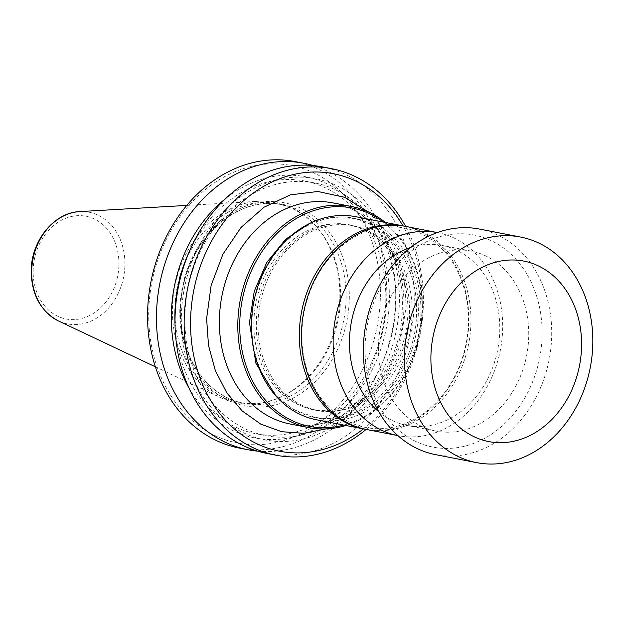 <?xml version="1.0" encoding="UTF-8"?>
<svg xmlns="http://www.w3.org/2000/svg" width="624" height="624" viewBox="0 0 624 624"><rect width="100%" height="100%" fill="white"/><g stroke="black" fill="none" stroke-linecap="round" stroke-linejoin="round"><path stroke-width="0.47" stroke-dasharray="3.12 2.34" d="M380.367 297.149A141.336 114.777 101 0 0 267.735 164.026A141.336 114.777 101 0 0 148.738 311.462A141.336 114.777 101 0 0 261.37 444.577A141.336 114.777 101 0 0 380.367 297.149M239.312 448.063A145.938 118.513 101 0 0 386.763 297.43A145.938 118.513 101 0 0 295.058 161.569M257.564 451.144A145.938 118.513 101 0 0 395.655 299.153A145.938 118.513 101 0 0 313.139 165.555M188.9 387.839A133.021 108.03 101 0 0 309.878 431.434A133.021 108.03 101 0 0 389.345 300.643A133.021 108.03 101 0 0 336.118 188.83A133.021 108.03 101 0 0 225.74 198.494M175.032 324.737A128.7 104.512 101 0 0 255.77 433.711A128.7 104.512 101 0 0 385.804 300.862A128.7 104.512 101 0 0 304.933 181.046A128.7 104.512 101 0 0 189.22 251.792M395.811 302.804A128.7 104.512 101 0 0 314.933 182.996A128.7 104.512 101 0 0 184.899 315.838A128.7 104.512 101 0 0 265.769 435.653A128.7 104.512 101 0 0 395.811 302.804M399.352 302.585A133.021 108.03 101 0 0 293.35 177.302A133.021 108.03 101 0 0 181.358 316.056A133.021 108.03 101 0 0 287.36 441.347A133.021 108.03 101 0 0 399.352 302.585M266.752 453.406A145.938 118.513 101 0 0 414.203 302.765A145.938 118.513 101 0 0 322.499 166.904M366.109 429.421A145.938 118.513 101 0 0 423.361 304.551A145.938 118.513 101 0 0 405.608 226.395M363.457 428.906A141.336 114.777 101 0 0 422.222 305.292A141.336 114.777 101 0 0 402.964 225.88M339.83 297.492A102.157 82.961 101 0 0 314.2 224.227A102.157 82.961 101 0 0 258.703 201.263A102.157 82.961 101 0 0 172.419 307.835A102.157 82.961 101 0 0 220.498 397.636A102.157 82.961 101 0 0 280.55 397.153A102.157 82.961 101 0 0 339.83 297.492M340.61 297.859A101.119 82.118 101 0 0 315.237 225.342A101.119 82.118 101 0 0 277.072 203.72A101.119 82.118 101 0 0 174.899 308.1A101.119 82.118 101 0 0 238.438 402.238A101.119 82.118 101 0 0 281.931 396.513A101.119 82.118 101 0 0 340.61 297.859M385.382 222.456A112.609 91.447 -79 0 1 422.378 311.36A112.609 91.447 -79 0 1 345.875 425.49M383.3 222.05A111.236 90.332 -79 0 1 422.042 311.579A111.236 90.332 -79 0 1 343.793 425.084M258.094 322.795A93.998 76.331 -79 0 1 353.067 225.763A93.998 76.331 -79 0 1 412.129 313.271A93.998 76.331 -79 0 1 317.156 410.296A93.998 76.331 -79 0 1 258.094 322.795M253.882 321.976A93.998 76.331 -79 0 1 348.855 224.944A93.998 76.331 -79 0 1 407.917 312.452A93.998 76.331 -79 0 1 312.944 409.477A93.998 76.331 -79 0 1 253.882 321.976M332.826 418.852A101.579 82.493 -79 0 1 251.878 323.177A101.579 82.493 -79 0 1 337.397 217.214A101.579 82.493 -79 0 1 418.345 312.889A101.579 82.493 -79 0 1 332.826 418.852M355.914 216.723A103.42 83.983 -79 0 1 420.904 312.998A103.42 83.983 -79 0 1 333.832 420.88A103.42 83.983 -79 0 1 316.415 419.757M404.882 226.262A103.42 83.983 -79 0 1 468.819 322.327A103.42 83.983 -79 0 1 365.383 429.273M387.426 226.949A101.579 82.493 -79 0 1 468.367 322.624A101.579 82.493 -79 0 1 382.847 428.587A101.579 82.493 -79 0 1 301.899 332.912A101.579 82.493 -79 0 1 387.426 226.949M405.943 226.457A103.42 83.983 -79 0 1 470.925 322.733A103.42 83.983 -79 0 1 383.861 430.615A103.42 83.983 -79 0 1 366.436 429.484M437.666 232.627L437.362 232.573A103.42 83.983 -79 0 1 437.666 232.627A103.42 83.983 -79 0 1 502.655 328.91A103.42 83.983 -79 0 1 415.584 436.784A103.42 83.983 -79 0 1 398.159 435.661A103.42 83.983 -79 0 1 397.855 435.599L398.159 435.661M410.771 247.478A91.697 74.467 -79 0 1 426.691 244.444A91.697 74.467 -79 0 1 442.143 245.443A91.697 74.467 -79 0 1 499.762 330.806A91.697 74.467 -79 0 1 422.565 426.457A91.697 74.467 -79 0 1 407.113 425.459A91.697 74.467 -79 0 1 378.799 411.809M378.448 345.727A91.697 74.467 -79 0 1 471.104 251.074A91.697 74.467 -79 0 1 528.723 336.445A91.697 74.467 -79 0 1 436.075 431.098A91.697 74.467 -79 0 1 378.448 345.727M365.079 346.554A108.014 87.719 -79 0 1 456.019 233.883A108.014 87.719 -79 0 1 542.092 335.618A108.014 87.719 -79 0 1 451.152 448.289A108.014 87.719 -79 0 1 365.079 346.554M479.482 229.063A114.91 93.319 -79 0 1 551.694 336.04A114.91 93.319 -79 0 1 435.591 454.646M403.954 307.772A112.609 91.447 101 0 0 333.185 202.933C372.949 209.57 404.204 255.107 402.293 307.094C402.659 376.342 342.397 437.011 290.168 424.016A112.609 91.447 101 0 0 403.954 307.772M368.269 211.848L384.665 230.069L396.848 252.72L404.165 278.585L406.216 306.283L399.719 346.523L382.762 382.957L357.248 411.481L326.04 428.906M118.919 264.974A52.33 42.494 101 0 0 77.22 215.686A52.33 42.494 101 0 0 33.166 270.27A52.33 42.494 101 0 0 74.864 319.558A52.33 42.494 101 0 0 118.919 264.974M58.453 320.939A56.878 46.192 101 0 0 124.901 265.184A56.878 46.192 101 0 0 79.732 211.598M346.094 298.927A101.119 82.118 101 0 0 282.547 204.789A101.119 82.118 101 0 0 180.375 309.169A101.119 82.118 101 0 0 243.922 403.307A101.119 82.118 101 0 0 346.094 298.927M179.813 309.543A103.42 83.983 101 0 0 262.22 406.942A103.42 83.983 101 0 0 349.292 299.068A103.42 83.983 101 0 0 266.877 201.661A103.42 83.983 101 0 0 179.813 309.543M314.987 410.101C359.752 420.966 409.859 370.071 409.555 312.593C409.874 293.935 406.052 277.072 398.089 262.002C386.786 241.675 371.085 229.39 350.977 225.139C306.197 214.274 256.097 265.184 256.409 322.647C254.803 365.875 280.933 404.329 314.987 410.101M309.442 223.54L330.775 217.589L352.303 218.322C390.148 224.866 418.252 266.729 416.497 312.749C416.832 373.784 363.425 428.602 313.661 416.91L293.428 409.523L275.878 395.998M304.933 181.046L314.933 182.996M186.771 205.413L258.703 201.263M315.237 225.342L314.2 224.227M277.072 203.72L282.547 204.789C234.179 193.12 180.469 247.759 180.788 309.332C179.057 355.672 207.121 397.043 243.922 403.307L238.438 402.238M353.067 225.763L348.855 224.944M471.104 251.074L442.143 245.443M317.156 410.296L312.944 409.477M436.075 431.098L407.113 425.459M281.931 396.513L280.55 397.153M155.368 366.811L220.498 397.636M255.77 433.711L265.769 435.653"/><path stroke-width="0.94" d="M313.139 165.555A145.938 118.513 101 0 0 303.95 163.293L295.058 161.569A145.938 118.513 101 0 0 147.607 312.203A145.938 118.513 101 0 0 239.312 448.063L248.204 449.795A145.938 118.513 101 0 0 257.564 451.144M303.95 163.293A145.938 118.513 101 0 0 156.499 313.934A145.938 118.513 101 0 0 248.204 449.795M225.74 198.494A133.021 108.03 101 0 0 171.35 314.114A133.021 108.03 101 0 0 188.9 387.839M189.22 251.792A128.7 104.512 101 0 0 174.892 313.895A128.7 104.512 101 0 0 175.032 324.737M405.608 226.395A145.938 118.513 101 0 0 331.656 168.691L322.499 166.904A145.938 118.513 101 0 0 175.048 317.546A145.938 118.513 101 0 0 266.752 453.406L275.909 455.185A145.938 118.513 101 0 0 366.109 429.421M331.656 168.691A145.938 118.513 101 0 0 184.205 319.324A145.938 118.513 101 0 0 275.909 455.185M402.964 225.88A141.336 114.777 101 0 0 274.498 180.874A141.336 114.777 101 0 0 190.601 319.605A141.336 114.777 101 0 0 246.675 438.103A141.336 114.777 101 0 0 363.457 428.906M345.875 425.49A112.609 91.447 -79 0 1 308.599 427.596A112.609 91.447 -79 0 1 237.838 322.764A112.609 91.447 -79 0 1 351.616 206.521A112.609 91.447 -79 0 1 385.382 222.456M343.793 425.084A111.236 90.332 -79 0 1 239.756 322.842A111.236 90.332 -79 0 1 289.965 222.628A111.236 90.332 -79 0 1 383.3 222.05M365.383 429.273A103.42 83.983 -79 0 1 364.33 429.078L316.415 419.757A103.42 83.983 -79 0 1 251.425 323.474A103.42 83.983 -79 0 1 338.497 215.6A103.42 83.983 -79 0 1 355.914 216.723L403.837 226.044A103.42 83.983 -79 0 1 404.882 226.262M364.33 429.078A103.42 83.983 -79 0 1 299.341 332.795A103.42 83.983 -79 0 1 403.837 226.044M366.436 429.484A103.42 83.983 -79 0 1 301.447 333.208A103.42 83.983 -79 0 1 388.518 225.326A103.42 83.983 -79 0 1 405.943 226.457L437.362 232.573A103.42 83.983 -79 0 0 420.241 231.504A103.42 83.983 -79 0 0 333.169 339.378A103.42 83.983 -79 0 0 397.855 435.599L366.436 429.484M378.799 411.809A91.697 74.467 -79 0 1 349.487 340.096A91.697 74.467 -79 0 1 410.771 247.478M476.697 462.649L435.591 454.646A114.91 93.319 -79 0 1 363.379 347.669A114.91 93.319 -79 0 1 479.482 229.063L520.595 237.058A114.91 93.319 -79 0 1 592.8 344.035A114.91 93.319 -79 0 1 496.057 463.897A114.91 93.319 -79 0 1 476.697 462.649A114.91 93.319 -79 0 1 404.485 355.672A114.91 93.319 -79 0 1 501.236 235.81A114.91 93.319 -79 0 1 520.595 237.058M504.176 442.572A91.931 74.654 -79 0 1 430.919 355.984A91.931 74.654 -79 0 1 508.318 260.099A91.931 74.654 -79 0 1 581.568 346.679A91.931 74.654 -79 0 1 504.176 442.572M351.616 206.521L333.185 202.933A112.609 91.447 101 0 0 219.406 319.176A112.609 91.447 101 0 0 290.168 424.016L308.599 427.596M326.04 428.906L303.748 433.329L281.596 431.691L260.684 424.07L242.073 410.842L226.691 392.675L215.311 370.484L208.502 345.376L206.606 318.614L211.146 285.386L222.916 254.218L241.028 227.464L264.1 207.168L290.394 194.86L317.897 191.482L344.534 197.293L368.269 211.848M58.453 320.939C40.521 311.197 31.434 294.442 31.2 270.683C31.262 240.794 54.077 212.41 79.732 211.598A56.878 46.192 101 0 0 31.691 270.941A56.878 46.192 101 0 0 58.453 320.939L155.368 366.811M275.878 395.998L255.871 363.215L249.467 322.483L254.257 291.213L266.744 262.509L285.745 239.187L309.442 223.54M79.732 211.598L186.771 205.413"/></g></svg>
